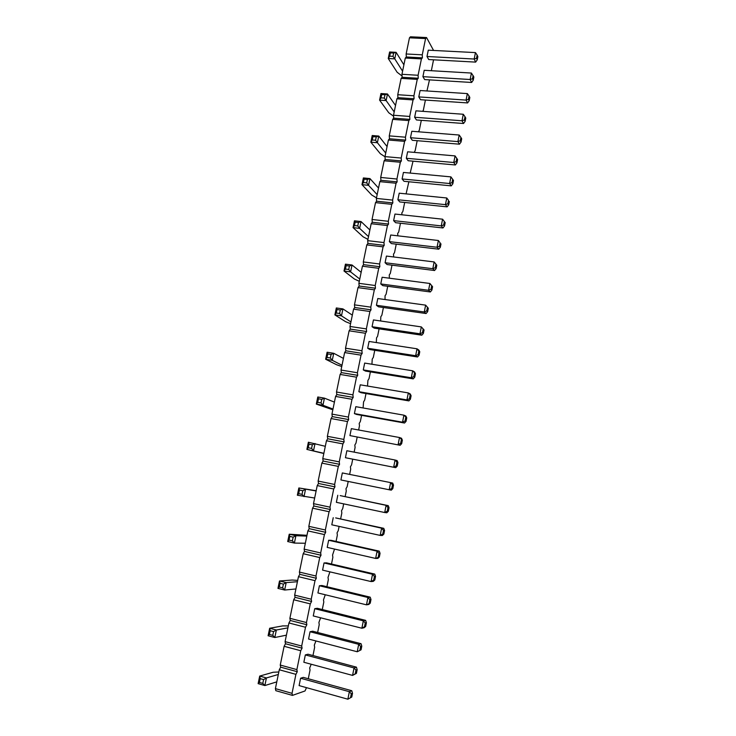 <?xml version="1.0" encoding="UTF-8"?>
<svg xmlns="http://www.w3.org/2000/svg" width="736" height="736" viewBox="0 0 736 736"><rect width="100%" height="100%" fill="white"/><g stroke="black" fill="none" stroke-linecap="round" stroke-linejoin="round"><path stroke-width="1.1" d="M433.578 50.444L426.549 37.554L410.467 36.8L409.464 37.803L406.134 53.976L406.318 56.985L405.297 58.034L421.424 58.908L418.094 75.265L418.25 78.264L417.257 79.368L413.908 95.8L414.074 98.771L413.062 99.921L409.694 116.444L409.869 119.388L408.848 120.584L405.462 137.2L405.646 140.107L404.616 141.358L401.203 158.056L401.396 160.936L400.356 162.242L396.934 179.023L397.127 181.875L396.069 183.227L392.628 200.1L392.84 202.915L391.773 204.323L388.314 221.288L388.525 224.075L387.449 225.538L383.971 242.586L384.192 245.346L383.097 246.854L379.601 263.994L379.831 266.717L378.727 268.29L375.213 285.513L375.452 288.208L374.33 289.837L370.797 307.151L371.045 309.819L369.914 311.494L366.362 328.9L366.62 331.54L365.47 333.27L361.9 350.768L362.167 353.372L361.008 355.157L357.42 372.756L357.696 375.323L356.518 377.163L352.912 394.855L353.197 397.394L352.01 399.289L348.376 417.082L348.671 419.575L347.466 421.535L343.822 439.42L344.126 441.885L342.912 443.9L339.241 461.877L339.554 464.315L338.321 466.385L334.632 484.463L334.954 486.855L333.712 488.989L330.004 507.168L330.335 509.524L329.075 511.722L325.349 529.994L325.689 532.321L324.42 534.575L320.666 552.948L321.016 555.238L319.728 557.548L315.965 576.021L316.324 578.275L315.017 580.649L311.227 599.224L311.595 601.441L310.279 603.879L306.47 622.555L306.848 624.735L305.514 627.238L301.686 646.015L302.073 648.158L300.73 650.725L296.875 669.613L297.27 671.71L295.909 674.342L292.036 693.33L292.45 695.391L305.026 690.957L306.48 687.654M406.318 56.985L422.409 57.859L421.424 58.908M405.297 58.034L401.948 74.299L402.141 77.28L401.111 78.375L397.744 94.714L397.937 97.667L396.897 98.817L393.512 115.239L393.714 118.165L392.665 119.361L389.261 135.875L389.473 138.773L388.415 140.015L384.992 156.612L385.213 159.482L384.137 160.779L380.696 177.459L380.926 180.302L379.84 181.645L376.381 198.416L376.611 201.222L375.516 202.621L372.039 219.484L372.287 222.254L371.174 223.707L367.678 240.654L367.936 243.404L366.804 244.904L363.299 261.942L363.556 264.656L362.416 266.211L358.883 283.332L359.159 286.019L358 287.629L354.458 304.842L354.734 307.501L353.565 309.157L350.005 326.471L350.29 329.093L349.112 330.804L345.524 348.202L345.819 350.796L344.623 352.562L341.026 370.052L341.329 372.618L340.115 374.44L336.499 392.021L336.812 394.551L335.588 396.428L331.945 414.11L332.267 416.604L331.034 418.545L327.373 436.31L327.704 438.776L326.453 440.772L322.773 458.638L323.113 461.058L321.853 463.119L318.154 481.077L318.504 483.469L317.225 485.585L313.499 503.645L313.858 506L312.57 508.171L308.826 526.332L309.194 528.65L307.887 530.886L304.134 549.139L304.511 551.42L303.186 553.711L299.405 572.074L299.791 574.319L298.457 576.674L294.658 595.13L295.053 597.338L293.701 599.757L289.883 618.314L290.288 620.485L288.926 622.969L285.08 641.626L285.494 643.761L284.114 646.3L280.25 665.059L280.674 667.166L279.284 669.769L275.393 688.629L275.834 690.69L292.45 695.391M406.134 53.976L422.262 54.832L422.409 57.859M401.948 74.299L418.094 75.265M308.283 678.748L310.04 670.045L309.681 668.003L311.218 664.24M312.975 655.555L314.649 647.248L314.3 645.178L315.928 640.955M317.639 632.482L319.24 624.579L318.9 622.472L320.611 617.798M322.285 609.537L323.803 602.03L323.472 599.886L325.275 594.762M326.904 586.721L328.348 579.591L328.017 577.42L329.912 571.854M331.504 564.015L332.865 557.281L332.543 555.064L334.53 549.065M336.067 541.438L337.355 535.081L337.051 532.836L338.256 530.656L339.112 526.406M340.612 518.981L341.826 513.001L341.522 510.72L342.718 508.604L343.675 503.856M345.138 496.644L346.27 491.041L345.984 488.722L347.162 486.662L348.211 481.436M349.637 474.398L350.695 469.182L350.41 466.836L351.578 464.83L352.7 459.273M354.145 452.134L355.092 447.451L354.816 445.068L355.976 443.118L357.162 437.248M358.625 429.99L359.472 425.822L359.205 423.412L360.346 421.516L361.597 415.343M363.087 407.965L363.566 401.865L364.697 400.025L366.004 393.548M367.522 386.05L367.908 380.438L369.021 378.644L370.392 371.873M371.938 364.246L372.223 359.113L373.327 357.374L374.753 350.308M376.326 342.571L376.519 337.898L377.605 336.214L379.095 328.854M380.687 320.997L380.797 316.793L381.874 315.164L383.419 307.519M385.029 299.543L385.048 295.798L386.106 294.216L387.716 286.286M389.353 278.199L389.28 274.914L390.328 273.378L391.994 265.162M393.65 256.965L393.484 254.132L394.524 252.65L396.244 244.15M397.845 235.824L397.67 233.45L398.7 232.024L400.476 223.247M401.966 214.802L401.838 212.879L402.85 211.499L404.68 202.455M406.079 193.881L408.866 181.764M410.173 173.08L413.034 161.175M414.239 152.38L415.187 150.549L417.183 140.696M418.296 131.79L419.262 130.428L421.305 120.327M425.408 100.05L423.31 110.418L422.556 111.32M429.493 79.884L426.944 90.96M431.351 70.693L433.55 59.809M426.549 37.554L425.574 38.566L422.262 54.832M310.049 631.746L308.568 639.032L357.236 651.756L361.063 649.833L361.79 646.144L361.036 643.696L312.671 631.203L310.049 631.746L358.699 644.331L361.036 643.696M321.945 585.516L319.396 585.755L317.934 592.968L366.491 604.836L368.764 604.468L370.254 603.143L366.491 604.836L367.936 597.494L370.208 597.172L321.945 585.516M314.732 608.69L313.26 615.94L361.873 628.231L363.336 620.853L314.732 608.69L317.317 608.295L365.636 620.374L363.336 620.853L365.249 622.996L366.399 622.748L365.636 620.374M328.642 540.27L327.198 547.4L375.645 558.431L377.853 558.366L379.353 556.959L375.645 558.431L377.08 551.163L379.27 551.154L331.117 540.325L328.642 540.27L377.08 551.163L378.976 553.362L378.258 556.986M324.033 562.948L322.58 570.124L371.082 581.569L372.526 574.264L324.033 562.948L326.545 562.865L374.753 574.098L372.526 574.264L374.422 576.444L373.704 580.088L371.082 581.569L373.318 581.357L374.817 579.986L373.704 580.088M356.675 414.46L354.402 413.586L402.528 422.197L404.524 423.034L356.675 414.46M405.748 417.441L405.058 420.955L402.528 422.197L403.917 415.168L405.895 416.052L406.741 417.873L403.917 415.168L355.81 406.677L354.402 413.586M349.931 435.592L400.136 445.289L349.931 435.592L351.339 428.646L399.501 437.524L401.516 438.27L402.353 440.156L399.501 437.524L398.112 444.599L400.651 443.32L401.35 439.788M396.925 462.254L397.946 462.548L397.118 460.598L395.066 460.009L393.668 467.121L396.226 465.805L396.925 462.254L395.066 460.009L346.849 450.736L345.432 457.718L395.729 467.664L345.432 457.718M333.233 517.702L331.789 524.796L380.19 535.412L381.616 528.19L335.671 517.914L383.769 528.338L381.616 528.19L383.493 530.398L382.784 534.005L380.19 535.412L382.352 535.504L383.861 534.06L382.784 534.005M337.796 495.264L336.361 502.32L384.707 512.523L386.832 512.771L388.35 511.281L387.292 511.152L384.707 512.523L386.124 505.338L388.24 505.632L340.198 495.613L386.124 505.338L387.992 507.564L387.292 511.152M342.332 472.935L340.906 479.955L389.197 489.762L390.604 482.614L342.332 472.935M374.201 328.127L372.066 326.71L419.971 333.794L421.829 335.193L374.201 328.127M423.136 329.231L422.455 332.672L419.971 333.794L421.332 326.913L424.056 329.949L421.332 326.913L373.437 319.939L372.066 326.71M417.533 356.978L419.078 355.203L418.14 354.568L415.647 355.718L417.008 348.8L369.067 341.458L367.687 348.257L369.849 349.545L417.533 356.978L415.647 355.718L367.687 348.257M358.855 391.69L361.091 392.711L408.885 400.899L406.925 399.915L358.855 391.69L360.254 384.818L408.305 392.923L410.246 393.953L411.102 395.72L408.305 392.923L406.925 399.915L409.446 398.71L410.136 395.214M365.479 371.073L363.28 369.914L411.295 377.761L413.218 378.884L365.479 371.073M414.488 373.106L413.807 376.574L411.295 377.761L412.666 370.806L414.58 371.965L415.444 373.676L412.666 370.806L364.67 363.078L363.28 369.914M376.427 305.274L378.525 306.829L426.098 313.527L424.276 311.981L376.427 305.274L377.789 298.54L425.629 305.136L428.324 308.264L425.629 305.136L424.276 311.981L426.742 310.896L427.423 307.473M385.075 262.734L387.108 264.555L434.571 270.517L432.814 268.714L385.075 262.734L386.428 256.073L434.148 261.942L436.798 265.218L434.148 261.942L432.814 268.714L435.261 267.683L435.924 264.298M382.83 285.632L380.76 283.949L428.554 290.288L430.348 291.962L382.83 285.632M431.682 285.835L431.011 289.23L428.554 290.288L429.898 283.48L432.575 286.681L429.898 283.48L382.122 277.251L380.76 283.949M440.146 242.88L438.38 240.506L437.046 247.25L439.484 246.247L440.146 242.88L438.38 240.506L390.715 235.005L389.362 241.629L437.046 247.25L438.776 249.191L391.368 243.579L389.362 241.629M402.104 178.968L404.009 181.295L451.26 185.858L449.622 183.522L402.104 178.968L403.429 172.445L450.929 176.888L449.622 183.522L452.024 182.611L452.677 179.299L450.929 176.888M448.518 200.385L446.77 197.984L445.455 204.654L447.865 203.716L448.518 200.385L446.77 197.984L399.216 193.191L397.882 199.75L445.455 204.654L447.12 206.862L399.814 201.949L397.882 199.75M393.631 220.634L395.6 222.704L442.962 227.967L441.26 225.897L393.631 220.634L394.974 214.047L442.584 219.19L445.188 222.631L442.584 219.19L441.26 225.897L443.688 224.922L444.342 221.573M300.601 678.233L299.101 685.593L347.87 699.2L351.771 697.047L347.87 699.2L349.352 691.693L351.771 690.727L303.296 677.378L300.601 678.233L349.352 691.693L351.302 693.8L350.557 697.544M305.339 654.92L303.848 662.253L352.562 675.409L354.034 667.948L305.339 654.92L307.998 654.221L356.417 667.147L354.034 667.948L355.976 670.064L357.162 669.659L356.417 667.147M410.486 137.724L412.335 140.3L459.466 144.182L457.893 141.597L410.486 137.724L411.801 131.275L459.19 135.028L457.893 141.597L460.276 140.742L460.92 137.457L459.19 135.028M408.186 160.742L406.309 158.295L453.772 162.5L455.372 164.965L408.186 160.742M456.808 158.323L456.154 161.626L456.955 162.858L457.599 159.574L455.069 155.903L407.624 151.809L406.309 158.295M424.663 79.58L422.906 76.654L470.148 79.506L471.629 82.469L424.663 79.58M473.128 75.504L472.494 78.734L473.23 80.224L473.855 77.004L471.417 73.048L424.203 70.297L422.906 76.654M463.284 114.264L461.996 120.787L464.37 119.968L465.005 116.702L463.284 114.264L415.95 110.842L414.644 117.263L461.996 120.787L463.542 123.501L416.466 119.959L414.644 117.263M418.784 96.904L420.569 99.719L467.599 102.93L466.081 100.096L418.784 96.904L420.09 90.519L467.36 93.601L466.081 100.096L468.436 99.296L469.08 96.048L467.36 93.601M475.64 62.109L477.241 59.828L476.523 58.282L474.186 59.027L475.456 52.596L428.288 50.177L427 56.497L428.729 59.552L475.64 62.109L474.186 59.027L427 56.497M275.393 688.629L292.036 693.33M279.284 669.769L295.909 674.342M280.674 667.166L297.27 671.71M280.25 665.059L296.875 669.613M284.114 646.3L300.73 650.725M285.494 643.761L302.073 648.158M285.08 641.626L301.686 646.015M288.926 622.969L305.514 627.238M290.288 620.485L306.848 624.735M289.883 618.314L306.47 622.555M293.701 599.757L310.279 603.879M295.053 597.338L311.595 601.441M294.658 595.13L311.227 599.224M298.457 576.674L315.017 580.649M299.791 574.319L316.324 578.275M299.405 572.074L315.965 576.021M303.186 553.711L319.728 557.548M304.511 551.42L321.016 555.238M304.134 549.139L320.666 552.948M307.887 530.886L324.42 534.575M309.194 528.65L325.689 532.321M308.826 526.332L325.349 529.994M312.57 508.171L329.075 511.722M313.858 506L330.335 509.524M313.499 503.645L330.004 507.168M317.225 485.585L333.712 488.989M318.504 483.469L334.954 486.855M318.154 481.077L334.632 484.463M321.853 463.119L338.321 466.385M323.113 461.058L339.554 464.315M322.773 458.638L339.241 461.877M326.453 440.772L342.912 443.9M327.704 438.776L344.126 441.885M327.373 436.31L343.822 439.42M331.034 418.545L347.466 421.535M332.267 416.604L348.671 419.575M331.945 414.11L348.376 417.082M335.588 396.428L352.01 399.289M336.812 394.551L353.197 397.394M336.499 392.021L352.912 394.855M340.115 374.44L356.518 377.163M341.329 372.618L357.696 375.323M341.026 370.052L357.42 372.756M344.623 352.562L361.008 355.157M345.819 350.796L362.167 353.372M345.524 348.202L361.9 350.768M349.112 330.804L365.47 333.27M350.29 329.093L366.62 331.54M350.005 326.471L366.362 328.9M353.565 309.157L369.914 311.494M354.734 307.501L371.045 309.819M354.458 304.842L370.797 307.151M358 287.629L374.33 289.837M359.159 286.019L375.452 288.208M358.883 283.332L375.213 285.513M362.416 266.211L378.727 268.29M363.556 264.656L379.831 266.717M363.299 261.942L379.601 263.994M366.804 244.904L383.097 246.854M367.936 243.404L384.192 245.346M367.678 240.654L383.971 242.586M371.174 223.707L387.449 225.538M372.287 222.254L388.525 224.075M372.039 219.484L388.314 221.288M375.516 202.621L391.773 204.323M376.611 201.222L392.84 202.915M376.381 198.416L392.628 200.1M379.84 181.645L396.069 183.227M380.926 180.302L397.127 181.875M380.696 177.459L396.934 179.023M384.137 160.779L400.356 162.242M385.213 159.482L401.396 160.936M384.992 156.612L401.203 158.056M388.415 140.015L404.616 141.358M389.473 138.773L405.646 140.107M389.261 135.875L405.462 137.2M392.665 119.361L408.848 120.584M393.714 118.165L409.869 119.388M393.512 115.239L409.694 116.444M396.897 98.817L413.062 99.921M397.937 97.667L414.074 98.771M397.744 94.714L413.908 95.8M401.111 78.375L417.257 79.368M402.141 77.28L418.25 78.264M409.464 37.803L425.574 38.566M288.31 625.931L282.725 625.904L269.661 628.259L276.359 630.007L287.914 627.845M268.097 635.748L269.413 634.46L272.771 635.352L274.804 637.523L276.359 630.007L273.553 631.589L270.195 630.706L269.661 628.259L268.097 635.748L274.804 637.523L286.414 635.159M297.694 580.382L292.201 580.042L279.496 580.98L286.194 582.608L297.418 581.725M277.96 588.386L279.284 587.006L282.633 587.834L284.648 590.033L286.194 582.608L283.406 584.108L280.057 583.289L279.496 580.98L277.96 588.386L284.648 590.033L295.927 588.956M316.167 490.728L298.853 487.968L316.112 490.958M297.344 495.218L298.696 493.663L302.036 494.371L304.014 496.634L305.523 489.366L302.79 490.728L299.451 490.029L298.853 487.968L297.344 495.218L314.658 498.033M306.976 535.311L289.23 534.216L287.702 541.549L294.382 543.076L305.348 543.251M287.702 541.549L289.046 540.077L292.385 540.84L294.382 543.076L295.909 535.725L293.149 537.16L289.809 536.406L289.23 534.216L295.909 535.725L306.82 536.093M323.831 453.523L306.884 449.402L323.877 453.302M308.375 442.235L309 444.167L308.246 447.755L306.884 449.402L308.375 442.235L325.312 446.301M278.824 671.977L273.148 672.262L259.707 676.071L266.423 677.948L278.309 674.48M258.124 683.643L259.431 682.456L262.798 683.404L264.85 685.547L266.423 677.948L263.58 679.595L260.222 678.656L259.707 676.071L258.124 683.643L264.85 685.547L276.791 681.867M341.752 366.519L336.692 364.771L325.643 359.251L332.267 360.318L342.01 365.249M327.106 352.231L327.768 353.924L327.032 357.438L325.643 359.251L327.106 352.231L333.73 353.289L343.427 358.395M332.838 409.796L316.314 404.082L317.796 396.989L324.429 398.148L334.42 402.114M317.796 396.989L318.43 398.802L317.694 402.353L316.314 404.082L322.957 405.26L332.994 409.041M376.501 197.846L371.763 195.04L361.983 184.662L363.382 177.946L369.95 178.581L378.516 188.039M363.382 177.946L364.118 179.179L363.418 182.546L361.983 184.662L368.552 185.316L377.163 194.617M359.306 281.308L354.412 279.027L344.006 271.023L350.603 271.878L359.775 279.045M345.442 264.16L346.141 265.613L345.423 269.054L344.006 271.023L345.442 264.16L352.029 264.997L361.155 272.329M367.945 239.366L363.133 236.817L353.05 227.617L354.458 220.818L361.036 221.554L369.877 229.972M354.458 220.818L355.175 222.171L354.467 225.575L353.05 227.617L359.628 228.372L368.515 236.615M350.575 323.693L345.598 321.678L334.88 314.898L341.486 315.864L350.934 321.926M336.324 307.961L337.005 309.534L336.278 313.012L334.88 314.898L336.324 307.961L342.93 308.908L352.332 315.137M385.002 156.768L380.31 153.695L370.834 142.168L372.214 135.516L378.764 136.05L387.062 146.547M372.214 135.516L372.968 136.648L372.269 139.978L370.834 142.168L377.384 142.72L385.728 153.051M402.058 76.001L397.146 72.257L388.24 58.503L389.602 51.989L396.115 52.33L403.898 64.823M389.602 51.989L390.384 52.909L389.703 56.175L388.24 58.503L394.763 58.862L402.592 71.199M393.576 116.178L388.774 112.774L379.583 100.114L386.124 100.574L394.202 111.918M380.954 93.536L381.717 94.558L381.036 97.86L379.583 100.114L380.954 93.536L387.486 93.978L395.526 105.478M361.79 646.144L360.622 646.466L358.699 644.331L357.236 651.756L361.063 649.833M319.396 585.755L367.936 597.494L369.849 599.656L370.981 599.49L370.208 597.172M364.522 626.686L365.672 626.428L364.191 627.707L361.873 628.231L364.522 626.686L365.249 622.996M391.764 488.419L392.812 488.621L391.294 490.158L389.197 489.762L391.764 488.419L392.472 484.849L390.604 482.614L392.693 483.055L393.512 485.061L392.472 484.849M419.078 355.203L419.759 351.762L418.894 350.106L417.008 348.8L418.821 351.109L418.14 354.568M357.162 669.659L356.426 673.376L352.562 675.409L355.24 673.799L355.976 670.064M455.069 155.903L453.772 162.5L456.154 161.626M471.417 73.048L470.148 79.506L472.494 78.734M309 444.167L312.322 444.811L315.026 443.504L313.536 450.699L311.576 448.408L308.246 447.755M327.768 353.924L331.08 354.458L333.73 353.289L332.267 360.318L330.354 357.972L327.032 357.438M318.43 398.802L321.752 399.381L324.429 398.148L322.957 405.26L321.016 402.942L317.694 402.353M364.118 179.179L367.402 179.501L369.95 178.581L368.552 185.316L366.703 182.868L363.418 182.546M346.141 265.613L349.434 266.036L352.029 264.997L350.603 271.878L348.726 269.486L345.423 269.054M355.175 222.171L358.469 222.539L361.036 221.554L359.628 228.372L357.76 225.943L354.467 225.575M337.005 309.534L340.308 310.012L342.93 308.908L341.486 315.864L339.59 313.49L336.278 313.012M372.968 136.648L376.243 136.914L378.764 136.05L377.384 142.72L375.553 140.254L372.269 139.978M390.384 52.909L393.65 53.084L396.115 52.33L394.763 58.862L392.969 56.35L389.703 56.175M381.717 94.558L384.992 94.778L387.486 93.978L386.124 100.574L384.302 98.081L381.036 97.86M360.622 646.466L359.895 650.173M369.849 599.656L369.122 603.327M370.981 599.49L370.254 603.143M365.672 626.428L366.399 622.748M378.976 553.362L380.061 553.343L379.27 551.154M380.061 553.343L379.353 556.959M374.817 579.986L375.535 576.352L374.753 574.098M375.535 576.352L374.422 576.444M405.058 420.955L406.051 421.378L404.524 423.034M406.741 417.873L406.051 421.378M400.651 443.32L401.663 443.67L400.136 445.289M401.663 443.67L402.353 440.156M396.226 465.805L397.247 466.081L395.729 467.664M397.946 462.548L397.247 466.081M383.861 534.06L384.569 530.463L383.769 528.338M384.569 530.463L383.493 530.398M387.992 507.564L389.05 507.702L388.24 505.632M389.05 507.702L388.35 511.281M392.812 488.621L393.512 485.061M424.056 329.949L423.375 333.38L421.829 335.193M422.455 332.672L423.375 333.38M419.759 351.762L418.821 351.109M409.446 398.71L410.412 399.197L408.885 400.899M410.412 399.197L411.102 395.72M413.807 376.574L414.764 377.145L413.218 378.884M415.444 373.676L414.764 377.145M426.742 310.896L427.653 311.668L426.098 313.527M427.653 311.668L428.324 308.264M435.261 267.683L436.135 268.594L434.571 270.517M436.135 268.594L436.798 265.218M432.575 286.681L431.903 290.076L430.348 291.962M431.011 289.23L431.903 290.076M439.484 246.247L440.34 247.222L438.776 249.191M441.002 243.874L440.34 247.222M452.024 182.611L452.833 183.788L451.26 185.858M452.833 183.788L453.486 180.486L452.677 179.299M447.865 203.716L448.693 204.82L447.12 206.862M449.346 201.498L448.693 204.82M443.688 224.922L444.526 225.97L442.962 227.967M444.526 225.97L445.188 222.631M351.302 693.8L352.507 693.303L351.771 690.727M352.507 693.303L351.771 697.047M356.426 673.376L355.24 673.799M460.276 140.742L461.058 142.039L459.466 144.182M461.058 142.039L461.693 138.773L460.92 137.457M456.955 162.858L455.372 164.965M473.23 80.224L471.629 82.469M464.37 119.968L465.134 121.33L463.542 123.501M465.005 116.702L465.768 118.073L465.134 121.33M468.436 99.296L469.191 100.722L467.599 102.93M469.191 100.722L469.826 97.483L469.08 96.048M476.523 58.282L477.149 55.071L475.456 52.596M477.241 59.828L477.876 56.626L477.149 55.071M273.553 631.589L272.771 635.352M270.195 630.706L269.413 634.46M283.406 584.108L282.633 587.834M280.057 583.289L279.284 587.006M299.451 490.029L298.696 493.663M302.79 490.728L302.036 494.371M289.809 536.406L289.046 540.077M293.149 537.16L292.385 540.84M312.322 444.811L311.576 448.408M260.222 678.656L259.431 682.456M263.58 679.595L262.798 683.404M331.08 354.458L330.354 357.972M321.752 399.381L321.016 402.942M367.402 179.501L366.703 182.868M349.434 266.036L348.726 269.486M358.469 222.539L357.76 225.943M340.308 310.012L339.59 313.49M376.243 136.914L375.553 140.254M393.65 53.084L392.969 56.35M384.992 94.778L384.302 98.081"/></g></svg>
